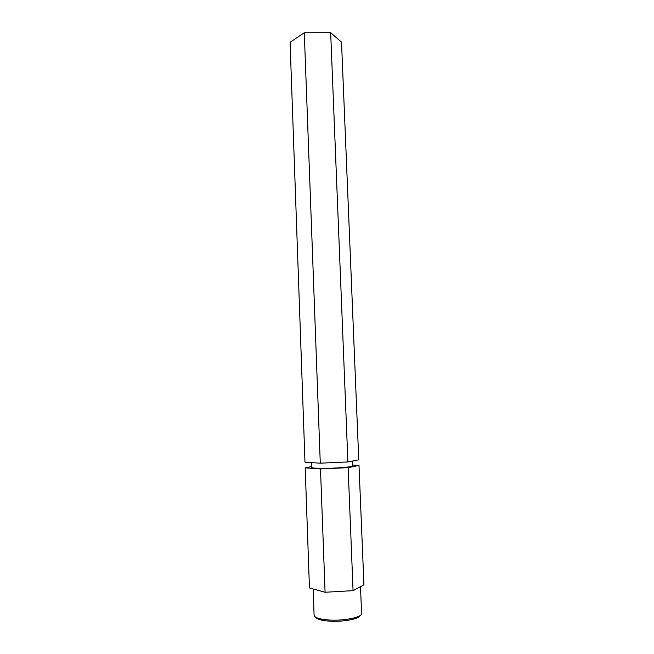 <?xml version="1.0" encoding="UTF-8"?>
<svg xmlns="http://www.w3.org/2000/svg" width="654" height="654" viewBox="0 0 654 654"><rect width="100%" height="100%" fill="white"/><g stroke="black" fill="none" stroke-linecap="round" stroke-linejoin="round"><path stroke-width="0.98" d="M311.402 462.631L311.582 467.414C311.794 468.035 315.71 468.354 323.329 468.362C336.279 468.362 353.201 466.915 352.751 465.885L352.751 465.836M360.101 615.537C359.185 619.125 341.731 622.248 328.431 621.071C321.163 620.417 316.928 619.142 315.735 617.237M313.152 588.992L314.092 615.144C314.394 617.507 318.948 619.101 327.752 619.918C342.761 621.251 362.242 617.45 361.588 613.501L361.58 613.329M348.124 467.675L320.493 468.926L305.189 467.823L309.456 587.979L325.079 592.262L353.062 590.66L363.926 584.88L358.997 465.411L348.124 467.675L353.062 590.66M305.189 467.823L311.549 466.629M320.493 468.926L325.079 592.262M352.719 465.019L358.997 465.411M347.895 461.953L358.76 459.844L341.519 42.142L330.671 32.7L347.895 461.953L320.28 463.179L304.993 462.231L290.074 42.265L304.282 32.741L320.28 463.179M304.282 32.741L330.671 32.7M361.588 613.501L360.493 586.703M352.751 465.885L352.555 461.045"/></g></svg>
